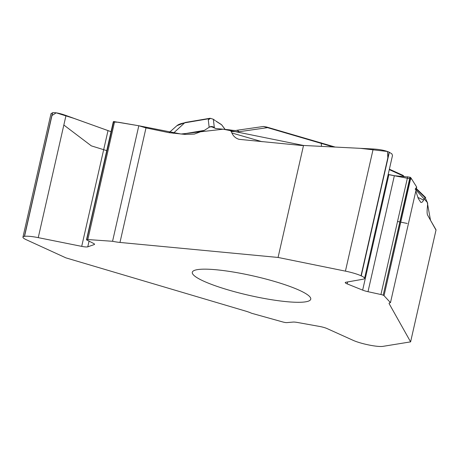 <?xml version="1.0" encoding="UTF-8"?>
<svg xmlns="http://www.w3.org/2000/svg" width="459" height="459" viewBox="0 0 459 459"><rect width="100%" height="100%" fill="white"/><g stroke="black" fill="none" stroke-linecap="round" stroke-linejoin="round"><path stroke-width="0.69" d="M208.288 119.822L209.356 118.651L210.555 118.353L208.288 119.822L209.149 127.281L210.383 126.822L211.915 126.913L215.719 128.486L229.322 129.828L231.273 131.509L231.893 132.984L262.135 141.728M209.149 127.281L204.387 130.373L194.329 134.08L185.017 134.407L168.975 132.674L145.996 127.9L138.807 125.755L112.558 241.285A14.952 2.444 -167.2 0 0 119.977 242.444L278.074 257.453L345.432 271.137A17.585 2.874 12.8 0 1 361.026 275.767L361.244 275.865A17.585 2.874 12.8 0 1 364.555 278.447A17.585 2.874 12.8 0 1 363.167 279.198L345.828 282.256A7.378 1.205 -167.2 0 0 345.243 282.572A7.378 1.205 -167.2 0 0 347.199 283.897L362.656 290.122L388.882 174.667L388.194 174.414L394.356 175.717L409.996 177.197L410.834 177.742L416.72 187.117L390.477 302.647A14.952 2.444 -167.2 0 0 389.094 303.319A14.952 2.444 -167.2 0 0 389.169 303.703L410.604 341.869L436.05 229.873A14.017 2.02 -78.6 0 1 435.752 229.62L427.57 215.042C426.996 213.842 426.95 211.071 427.432 206.722L427.645 203.096L425.063 197.513L422.636 201.685L421.798 202.356L420.817 202.385L418.287 198.512L415.814 191.105M278.074 257.453L303.514 145.463A14.017 10.838 114.4 0 1 301.609 145.48L239.03 139.329C235.685 138.297 233.304 136.18 231.893 132.984M410.604 341.869L382.944 346.361A17.585 2.874 12.8 0 1 369.162 345.042L368.801 344.967A17.585 2.874 12.8 0 1 353.16 340.349L327.037 328.558A7.378 1.205 -167.2 0 0 319.607 326.452L297.673 322.499A7.378 1.205 -167.2 0 0 293.037 322.075L286.737 322.62A2.806 0.459 12.8 0 1 284.649 322.396L284.287 322.327A3.735 0.608 -167.2 0 1 282.715 321.948L251.543 313.25A14.952 2.444 -167.2 0 0 245.433 311.041L65.901 257.86L26.197 239.684A17.585 2.874 12.8 0 1 22.95 237.131A17.585 2.874 12.8 0 1 24.39 236.374L24.534 236.351A17.585 2.874 12.8 0 1 38.252 237.642L81.708 246.368A7.378 1.205 -167.2 0 0 87.772 246.833L94.25 244.561A7.378 1.205 -167.2 0 0 94.548 244.32A7.378 1.205 -167.2 0 0 93.538 243.413L86.9 240.046A2.806 0.459 12.8 0 1 86.516 239.701A2.806 0.459 12.8 0 1 86.745 239.581L113.7 121.549L138.807 125.755M50.989 113.717L52.619 112.725C55.401 112.386 59.859 113.31 66.004 115.49L111.049 131.704M113.316 121.727L113.7 121.549M215.432 128.445L214.336 127.745L213.355 119.271L210.555 118.353M213.355 119.271L215.271 120.637M225.053 129.375L221.617 124.802A1.87 1.681 -57.4 0 0 221.221 124.441L215.908 121.044M286.588 301.666A60.731 9.92 -167.2 0 0 310.749 299.182A60.731 9.92 -167.2 0 0 253.724 276.054A60.731 9.92 -167.2 0 0 192.304 272.273A60.731 9.92 -167.2 0 0 227.681 289.767A60.731 9.92 -167.2 0 0 286.588 301.666M436.05 229.873A14.017 2.02 -78.6 0 1 436.044 229.873L430.502 220.263L427.266 202.356L415.194 189.165M404.069 176.44L402.985 175.361L389.381 169.182M416.388 188.603L424.776 196.727A3.833 1.761 134.1 0 1 425.063 197.513M209.27 127.206A3.833 3.724 173.4 0 1 214.336 127.745L214.049 127.895M303.514 145.463L373.184 148.991C379.817 149.387 385.124 150.437 389.117 152.147L391.86 153.851L392.497 155.469M236.672 130.31A3.833 2.306 81.9 0 1 238.8 131.756L231.273 131.509M266.673 127.068A1.87 0.62 106.1 0 1 266.782 127.068A1.87 0.62 106.1 0 1 267.052 127.717L238.8 131.756M229.339 129.834C233.912 130.545 236.345 130.706 236.643 130.316L263.541 126.472L321.334 143.415L321.443 146.369M362.656 290.122A7.378 1.205 -167.2 0 0 368.003 291.695L380.941 294.517A2.806 0.459 12.8 0 1 383.185 295.206L410.214 177.294M112.558 241.285L87.824 239.546A3.735 0.608 -167.2 0 0 86.889 239.558M390.477 302.647L384.04 295.694A3.735 0.608 -167.2 0 0 383.403 295.303M415.177 189.102L416.72 187.117L411.689 179.096L389.008 174.713M387.884 158.596L387.459 151.481L360.401 148.343L303.514 145.463L223.206 129.197L181.012 134.028L138.807 125.755L118.456 122.255L113.448 122.031M111.244 131.744L73.91 118.37L56.216 112.834L51.821 115.622M63.841 125.026L91.347 145.87L106.936 150.695M397.534 221.479L399.829 221.944M400.753 222.127L407.236 223.47M145.996 127.9L119.977 242.444M182.171 134.137L204.387 130.373M209.356 118.651L184.661 122.834L173.295 133.294M209.987 118.279L185.482 122.427A1.87 1.716 80.4 0 0 184.661 122.834A108.938 17.792 -167.2 0 0 176.927 125.68L169.044 132.691M221.617 124.802L216.413 121.474M389.33 303.003L389.169 303.703M425.028 197.571L416.273 189.091M389.284 169.618L404 176.308M417.822 197.41L423.703 200.084M333.085 146.96A108.938 17.792 -167.2 0 0 321.334 143.415A1.87 0.62 106.1 0 0 321.065 142.766A1.87 0.62 106.1 0 0 320.956 142.766M345.432 271.137L373.184 148.991M361.026 275.767L389.117 152.147M361.244 275.865L389.33 152.245M347.199 283.897L347.647 281.941M368.003 291.695L394.356 175.717M380.941 294.517L407.707 176.709M383.185 295.206L409.996 177.197M24.39 236.374L52.475 112.753M24.534 236.351L52.619 112.725M38.252 237.642L66.004 115.49M81.708 246.368L107.968 130.781M87.772 246.833L89.063 241.147M94.25 244.561L94.388 243.97M86.745 239.581L113.551 121.572M410.834 177.742L384.04 295.694M114.618 121.595L87.824 239.546M185.482 122.427L176.927 125.68M225.111 129.381L221.703 124.848M221.227 124.441L221.806 124.974M425.705 197.599L424.776 196.727M335.179 147.064L266.782 127.068L263.552 126.477M392.428 155.773L364.555 278.447M50.915 114.044L22.95 237.131M113.304 121.773L86.516 239.701"/></g></svg>
